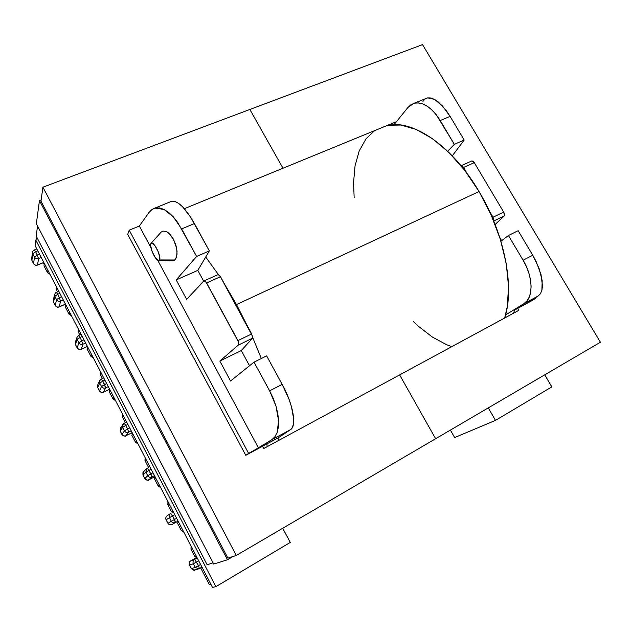 <?xml version="1.0" encoding="UTF-8"?>
<svg xmlns="http://www.w3.org/2000/svg" width="632" height="632" viewBox="0 0 632 632"><rect width="100%" height="100%" fill="white"/><g stroke="black" fill="none" stroke-linecap="round" stroke-linejoin="round"><path stroke-width="0.95" d="M174.361 260.321L159.58 259.942L158.458 260.534C155.282 260.258 149.168 246.733 150.851 243.691L151.135 243.257C153.458 240.334 161.658 256.521 159.58 259.942L174.787 259.989L175.894 258.591L177.063 254.206L176.691 248.392L173.429 239.18L168.136 232.568L166.263 231.423L162.843 231.051L161.168 232.094L151.151 243.241M158.877 260.55L173.034 260.89M514.535 310.099L535.778 298.272L528.336 302.286L538.211 295.974L540.439 293.722L541.885 290.325L542.485 285.877L541.024 274.588L536.197 261.64L532.752 255.225L523.083 260.202L526.448 266.712L528.968 273.451L530.54 280.126L531.109 286.462L530.667 292.205L529.229 297.127L526.883 301.03L523.731 303.795L505.553 314.941L523.731 303.795L538.211 295.974L540.439 293.722L541.885 290.325L542.193 280.568L538.993 268.189L532.752 255.225L518.145 230.688L532.752 255.225L523.083 260.202L508.436 235.515L523.083 260.202C533.542 277.322 533.55 298.407 523.731 303.795L538.211 295.974L528.336 302.286L535.778 298.272L535.462 297.735L535.778 298.272L530.714 301.353L514.535 310.099L513.634 313.148L514.535 310.099M191.077 546.143L190.983 549.216L194.79 556.563L190.983 549.216L192.373 548.639L190.983 549.216L191.077 546.143M201.482 567.576L200.731 568.01L209.421 584.766L200.731 568.01L201.482 567.576M171.588 511.849L172.346 511.438L171.588 511.849L167.828 504.597L171.588 511.849L172.315 511.375L171.588 511.849M177.45 523.138L181.234 530.43L183.746 532.018L181.234 530.43L177.45 523.138L178.192 522.711L177.537 521.447L178.192 522.711L177.45 523.138M167.946 501.579L167.828 504.597L169.06 503.728L167.828 504.597L167.946 501.579M145.123 457.608L144.981 460.562L148.528 467.404L144.981 460.562L146.055 459.409L144.981 460.562L145.123 457.608M154.477 478.858L158.205 486.055L160.71 487.643L158.205 486.055L154.477 478.858L155.132 478.266L154.413 476.891L155.132 478.266L154.477 478.858M210.946 584.418L209.421 584.766L210.946 584.418M195.462 569.811L194.869 570.072C194.609 570.736 193.431 570.254 191.346 568.618L194.869 570.072L191.346 568.61L189.505 565.055C189.276 559.762 190.817 561.493 190.572 560.932L190.793 560.797C189.276 561.88 188.865 563.302 189.56 565.048L193.353 563.744L195.225 567.37L191.409 568.61L189.56 565.048C188.865 563.302 189.276 561.88 190.793 560.797L194.593 559.415C193.052 560.521 192.642 561.966 193.353 563.744L196.639 561.982L193.353 563.744C192.642 561.966 193.052 560.521 194.593 559.415L198.519 565.616L195.225 567.37L198.748 568.863L199.357 568.595L198.748 568.863L195.225 567.37L191.409 568.61L189.56 565.048L193.353 563.744L195.225 567.37L198.519 565.616L199.388 568.579L198.519 565.616L200.573 564.423L198.519 565.616L194.593 559.415L197.192 557.922L190.793 560.797L196.813 557.329M196.307 557.614L195.604 556.263L194.79 556.563L195.604 556.263L196.307 557.614M182.561 529.727L181.234 530.43L182.561 529.727M178.082 521.147L172.007 524.513C170.308 525.239 168.965 524.829 167.954 523.288L167.907 523.32C170.174 526.227 173.215 523.904 171.999 524.521L175.443 522.498C173.729 523.233 172.354 522.814 171.327 521.242L167.954 523.288L166.137 519.773L169.479 517.663L171.327 521.242L167.954 523.288C168.965 524.829 170.308 525.239 172.007 524.513L175.443 522.498L172.71 515.846L174.764 514.717L169.479 517.663L171.327 521.242C172.354 522.814 173.729 523.233 175.443 522.498L174.566 519.425L171.327 521.242L174.566 519.425L170.766 513.437L172.71 515.846L169.479 517.663C168.799 516.028 169.155 514.661 170.537 513.571C169.155 514.661 168.799 516.028 169.479 517.663L166.137 519.773C165.473 518.161 165.829 516.826 167.188 515.744L167.219 515.728M172.805 512.315L172.315 511.375L172.805 512.315M159.375 485.068L158.205 486.055L159.375 485.068M154.903 476.631L148.86 479.822L151.862 477.018L154.477 475.635L151.862 477.018C150.14 477.713 148.765 477.286 147.754 475.73L144.815 478.566L143.022 475.098L145.921 472.207L147.754 475.73L144.815 478.566C145.81 480.091 147.161 480.51 148.86 479.822L151.862 477.018L149.097 470.327L151.159 469.244L145.921 472.207L147.754 475.73C148.765 477.286 150.14 477.713 151.862 477.018L150.93 473.858L147.754 475.73L150.93 473.858L147.272 468.059L149.097 470.327L145.921 472.207L146.45 468.66L145.921 472.207L142.99 475.161L143.543 471.614L144.309 471.045M136.496 440.994L135.485 442.266L131.804 435.164L132.365 434.405L131.598 432.928L132.365 434.405L131.804 435.164L135.485 442.266L137.981 443.854L135.485 442.266L136.496 440.994M132.025 432.699L126.013 435.717L128.596 432.146L131.219 430.827L128.596 432.146C126.866 432.809 125.492 432.375 124.488 430.834L121.976 434.429L120.206 431.008L122.687 427.351L124.488 430.834L121.976 434.429L120.191 431.103L120.364 428.077L121.526 427.058M125.318 422.666L122.434 417.104L123.351 415.674L122.434 417.104L125.318 422.666M113.91 397.488L113.057 399.029L109.423 392.03L109.897 391.113L109.083 389.549L109.897 391.113L109.423 392.03L113.057 399.029L115.538 400.625L113.057 399.029L113.91 397.488M109.534 389.336L103.466 392.195L105.631 387.874L108.27 386.618L105.631 387.874C103.901 388.506 102.534 388.056 101.539 386.531L99.445 390.876L97.699 387.503L99.761 383.103L101.539 386.531L99.445 390.876L97.691 387.621L97.636 385.054L97.699 387.503L99.761 383.103L99.706 380.59M102.416 378.529L100.172 374.199L100.938 372.501L100.172 374.199L102.416 378.529M91.632 354.56L90.921 356.369L87.327 349.449L87.722 348.39L86.868 346.731L87.722 348.39L87.327 349.449L90.921 356.369L93.394 357.957L90.921 356.369L91.632 354.56M87.287 346.541L81.22 349.235L82.982 344.187L85.628 342.994L82.982 344.187L80.146 337.393L82.231 336.461L80.146 337.393L78.637 335.489L80.146 337.393L77.136 339.431L78.889 342.82L77.199 347.892L75.477 344.558L77.136 339.431L76.954 337.33L77.136 339.431L80.146 337.393L82.982 344.187C81.236 344.78 79.877 344.329 78.889 342.82L81.907 340.79L78.889 342.82C79.877 344.329 81.236 344.78 82.982 344.187L81.22 349.235C79.506 349.82 78.171 349.37 77.199 347.892L75.477 344.558L77.136 339.431L78.889 342.82L77.199 347.892C78.171 349.37 79.506 349.82 81.22 349.235L87.39 346.431L81.149 349.33C80.193 349.03 80.912 351.076 77.207 348.035M79.814 334.96L78.194 331.847L78.818 329.888L78.194 331.847L79.814 334.96M69.631 312.184L69.062 314.246L65.523 307.413L65.831 306.204L64.93 304.474L65.831 306.204L65.523 307.413L69.062 314.246L71.527 315.834L69.062 314.246L69.631 312.184M65.333 304.308L59.258 306.828L60.617 301.077L63.279 299.939L60.617 301.077L57.765 294.251L59.858 293.359L57.765 294.251L56.351 292.45L57.765 294.251L54.81 296.337L56.54 299.687L55.245 305.461L53.546 302.175L54.81 296.337L54.565 294.552L54.81 296.337L57.765 294.251L60.617 301.077C58.879 301.638 57.52 301.172 56.54 299.687L59.503 297.601L56.54 299.687C57.52 301.172 58.879 301.638 60.617 301.077L59.258 306.828C57.544 307.381 56.201 306.923 55.245 305.461L53.546 302.175L54.81 296.337L56.54 299.687L55.245 305.461C56.201 306.923 57.544 307.381 59.258 306.828L65.444 304.158L59.179 306.954M57.504 291.96L56.501 290.033L56.983 287.821L56.501 290.033L57.504 291.96M47.913 270.346L47.487 272.661L43.987 265.914L44.216 264.563L43.284 262.762L44.216 264.563L43.987 265.914L47.487 272.661L49.944 274.256L47.487 272.661L47.913 270.346M43.624 262.612L37.572 264.966L38.552 258.528L41.214 257.445L38.552 258.528L35.676 251.67L37.778 250.825L35.676 251.67L34.349 249.972L35.676 251.67L32.777 253.811L34.483 257.113L33.575 263.576L31.892 260.329L32.501 252.287L32.777 253.811L35.676 251.67L38.552 258.528C36.806 259.057 35.447 258.583 34.483 257.113L37.391 254.973L34.483 257.113C35.447 258.583 36.806 259.057 38.552 258.528L37.572 264.966C35.858 265.487 34.523 265.021 33.575 263.576L31.892 260.329L32.777 253.811L34.483 257.113L33.575 263.576C34.523 265.021 35.858 265.487 37.572 264.966L43.782 262.43L37.493 265.132M122.592 414.205L122.434 417.104L122.592 414.205M149.089 212.36L139.34 226.027L150.89 247.547L139.34 226.027L129.212 230.182L127.704 234.33L245.785 455.317L248.613 453.381L129.212 230.182L248.613 453.381L258.52 448.025L157.676 260.187L258.52 448.025L271.768 439.753L290.538 429.618C296.993 426.071 293.193 404.211 282.172 384.367L269.619 390.837L275.994 406.099L278.609 420.849L277.077 432.675L274.849 436.886L271.768 439.753L290.538 429.618L278.775 437.494L278.665 440.441L278.775 437.494L290.538 429.618L292.426 427.414L293.493 423.843L293.69 419.048L291.415 406.51L289.022 399.274L282.172 384.367L269.619 390.837L273.229 398.365L275.994 406.099L277.811 413.699L278.609 420.849L278.349 427.264L277.077 432.675L274.849 436.886L271.768 439.753L245.785 455.317L267.067 443.814L267.012 446.761L267.067 443.814L245.785 455.317L127.704 234.33L129.212 230.182L139.34 226.027L149.089 212.36L151.988 209.453L155.527 207.944L159.58 207.928L163.996 209.421L168.602 212.399L173.208 216.76L177.624 222.33L196.615 256.434L176.186 279.929L186.653 299.378L203.536 281.208L205.013 281.106L205.874 281.825L238.493 341.952L238.201 345.159L219.841 361.054L230.569 380.993L254.032 362.144L266.625 355.871L282.172 384.367L266.625 355.871L254.032 362.144L269.619 390.837L254.032 362.144L230.569 380.993L219.841 361.054L241.29 350.562L252.547 338.191L252.682 336.532L219.778 275.584L218.23 274.541L203.939 280.94L205.013 281.106L206.64 282.938L220.505 276.705L251.702 333.941L237.924 340.601L238.738 343.295L238.201 345.159L252.547 338.191L241.29 350.562L249.529 365.762L241.29 350.562L219.841 361.054L238.201 345.159L252.547 338.191L251.702 333.941L237.924 340.601L206.64 282.938L220.505 276.705L218.23 274.541M290.27 542.43L282.709 528.281L290.27 542.43L215.883 586.662L35.827 240.16L36.917 237.427L35.827 240.16L215.883 586.662L212.486 587.389L35.068 245.603L35.827 240.16L35.068 245.603L212.486 587.389L215.883 586.662L290.27 542.43M203.931 280.94L186.653 299.378L176.186 279.929L197.816 270.377L176.186 279.929L196.615 256.434L209.35 250.904L197.816 270.377L203.638 281.114L197.816 270.377L209.35 250.904L190.524 216.974L182.498 206.719L178.706 203.441L175.269 201.569L172.331 201.15L170.561 201.75L171.849 201.229L154.824 208.118L163.996 209.421L173.208 216.76L181.653 228.895L194.419 223.546L209.35 250.904L196.615 256.434L181.653 228.895L194.419 223.546C185.579 208.149 178.05 200.707 171.849 201.229M170.593 260.708L173.555 260.74L174.787 259.989L176.66 256.632L177.071 251.418L175.933 245.248L173.429 239.18L170.008 234.29L166.263 231.423L162.843 231.051L161.168 232.094M278.775 437.494L267.067 443.814L278.775 437.494M125.894 435.772L132.143 432.644L126.013 435.717L128.596 432.146C126.866 432.809 125.492 432.375 124.488 430.834L122.687 427.351L122.845 424.372L124.085 423.282L120.364 428.077L120.206 431.008L122.687 427.351L125.808 425.423L127.609 428.907L124.488 430.834L127.609 428.907L128.596 432.146L127.609 428.907L129.686 427.872L127.609 428.907L125.808 425.423L127.877 424.388L125.808 425.423L124.085 423.282L125.808 425.423L122.687 427.351L122.861 424.349M152.991 472.776L150.93 473.858L152.991 472.776M154.974 476.591L148.86 479.822C147.161 480.51 145.81 480.091 144.815 478.566L143.022 475.098L143.543 471.614C142.99 471.361 142.8 472.538 142.982 475.153L144.775 478.614C150.266 482.05 148.062 478.977 148.82 479.846L154.959 476.599M176.62 518.287L174.566 519.425L176.62 518.287M196.639 561.982L198.685 560.805L196.639 561.982M199.357 568.595L201.948 567.086L199.38 568.587M167.954 523.288L166.137 519.773C165.473 518.161 165.829 516.826 167.188 515.744C165.789 516.865 165.418 518.216 166.09 519.804L167.954 523.288M167.188 515.744L170.577 513.547M143.543 471.614L147.232 468.083M121.96 434.516L121.96 434.516C124.457 436.222 125.784 436.641 125.958 435.764M126.013 435.717C124.314 436.372 122.964 435.946 121.976 434.429C122.964 435.946 124.314 436.372 126.013 435.717M56.272 288.263L56.501 290.033L56.548 286.983M78.392 329.067L78.194 331.847L78.305 328.901M100.117 371.766L100.172 374.199L100.322 371.308M151.988 209.453L154.824 208.118M101.183 379.105L99.698 380.614L99.761 383.103L101.539 386.531L106.682 383.561L104.604 384.548L102.819 381.112L104.904 380.132L102.819 381.112L101.215 379.097L102.819 381.112L99.761 383.103L102.819 381.112L105.631 387.874L104.604 384.548L101.539 386.531C102.534 388.056 103.901 388.506 105.631 387.874L103.466 392.195C101.76 392.812 100.425 392.377 99.445 390.876L99.445 390.876C100.425 392.377 101.76 392.812 103.466 392.195L109.455 389.336M83.993 339.85L81.907 340.79L83.993 339.85M61.596 296.7L59.503 297.601L61.596 296.7M39.492 254.127L37.391 254.973L39.492 254.127M36.822 248.976L34.349 249.972C33.701 249.909 33.085 250.683 32.501 252.287L31.624 258.828L31.908 260.479M31.932 260.518L33.591 263.726M58.839 291.392L56.351 292.45C55.853 292.363 55.253 293.074 54.565 294.567L53.301 300.429L53.554 302.301M53.57 302.341L55.253 305.596C59.274 308.803 57.378 306.639 59.147 306.97M78.526 335.608L76.954 337.346L75.295 342.505L75.477 344.677M75.484 344.701L77.199 348.003M103.3 392.267L109.541 389.328M413.905 103.332C422.871 101.475 431.64 107.203 440.212 120.522L450.11 116.383L464.196 140.051L452.275 155.859L464.196 140.051L450.11 116.383L442.416 105.876L434.516 99.39L427.674 97.865L413.905 103.332L407.988 107.416L394.099 124.63L407.988 107.416L410.998 104.675L414.616 103.142L418.7 102.921L423.092 104.035L427.627 106.46L432.114 110.118L436.372 114.866L454.345 144.341L447.685 151.269L454.345 144.341L440.212 120.522L450.11 116.383L446.374 110.719L438.411 102.052L434.516 99.39L430.89 97.984L427.674 97.865L425.668 98.576M461.084 165.789L462.814 166.516L467.206 173.65L463.548 167.472L474.277 162.653L473.573 161.689L471.962 160.883L461.068 165.766L463.548 167.472L474.277 162.653L503.672 212.083L474.277 162.653L471.962 160.883M489.326 210.97L493.553 218.395L493.592 220.671L493.031 217.226L489.326 210.97M500.915 241.242L508.436 235.515L518.145 230.688L508.436 235.515L500.915 241.242M488.315 407.877L495.504 420.375L454.637 437.557L450.395 430.076L454.637 437.557L495.504 420.375L488.315 407.877M504.249 215.899L493.734 221.002L504.249 215.899L495.125 224.486L504.249 215.899L504.225 213.229L503.672 212.083L493.031 217.226L503.672 212.083L504.51 215.409M424.988 99.011L422.934 101.365M499.683 237.277L501.682 240.658L499.683 237.277M544.745 374.831L551.815 386.887L495.504 420.375L551.815 386.887L544.745 374.831M464.196 140.051L454.345 144.341L464.196 140.051M427.129 97.984L425.668 98.568M150.851 243.691L150.621 245.595L152.186 251.757L155.496 257.927L158.664 260.566L159.58 259.942L159.841 258.077L158.292 251.86L154.919 245.595L151.743 243.012L150.851 243.691M479.048 191.528C452.338 145.858 413.107 119.622 387.748 125.247L400.901 125.049L416.219 129.457L432.47 138.653L448.902 152.454L464.71 170.34L479.048 191.528L236.502 304.585L479.048 191.528L491.143 214.951L500.354 239.402L506.224 263.591L508.547 286.304L507.33 306.465L504.668 318.007C514.811 287.852 504.849 234.361 479.048 191.528M205.724 257.027L218.356 274.517L205.724 257.027M224.368 283.808L236.502 304.585L224.368 283.8M278.886 437.415L278.775 440.386L278.894 437.415M261.308 358.518L252.761 337.638L261.308 358.518M247.776 326.736L236.502 304.585L247.776 326.736M374.563 130.658L366.039 138.787L359.229 150.874L355.065 165.742L353.533 182.759L354.165 197.555M413.47 321.672L418.21 326.104L432.241 336.975L446.453 344.645L451.817 346.636M283.002 168.223L249.853 109.47L42.913 187.19L40.985 201.158L42.913 187.19L236.281 555.465L227.907 558.127L236.281 555.465L435.63 438.727L399.629 374.91L435.63 438.727L236.281 555.465L42.913 187.19L249.853 109.47L283.002 168.223L184.339 208.694L396.493 121.66L283.002 168.223L249.853 109.47L283.002 168.223M37.557 226.011L36.182 236.013L37.557 226.011M213.071 562.851L207.13 564.739L36.182 236.013L207.13 564.739L213.071 562.851M263.781 448.507L399.629 374.91L263.781 448.507L262.564 446.247L263.781 448.507M227.449 559.77L39.453 200.605L36.356 223.704L213.703 564.06L227.449 559.77L213.703 564.06L36.356 223.704L39.453 200.605L41.151 199.965L39.453 200.605L227.449 559.77L233.066 556.492L227.449 559.77M40.985 201.158L227.907 558.127L40.985 201.158M422.532 44.611L249.853 109.47L422.532 44.611L600.4 342.236L422.532 44.611M435.63 438.727L600.4 342.236L435.63 438.727L399.629 374.91L435.63 438.727M517.616 308.44L518.754 310.375L399.629 374.91L518.754 310.375L517.616 308.44M199.388 568.579L194.869 570.072M121.952 434.508L120.191 431.103L120.364 428.077M124.085 423.282L126.645 422.01M33.607 263.765C37.304 266.854 35.669 264.855 37.454 265.148M76.954 337.346L78.637 335.489L81.149 334.368M103.743 377.904L101.215 379.097L99.698 380.614L97.636 385.054L97.684 387.598L99.429 390.971M99.437 390.995C104.146 394.423 102.044 391.674 103.395 392.267"/></g></svg>
